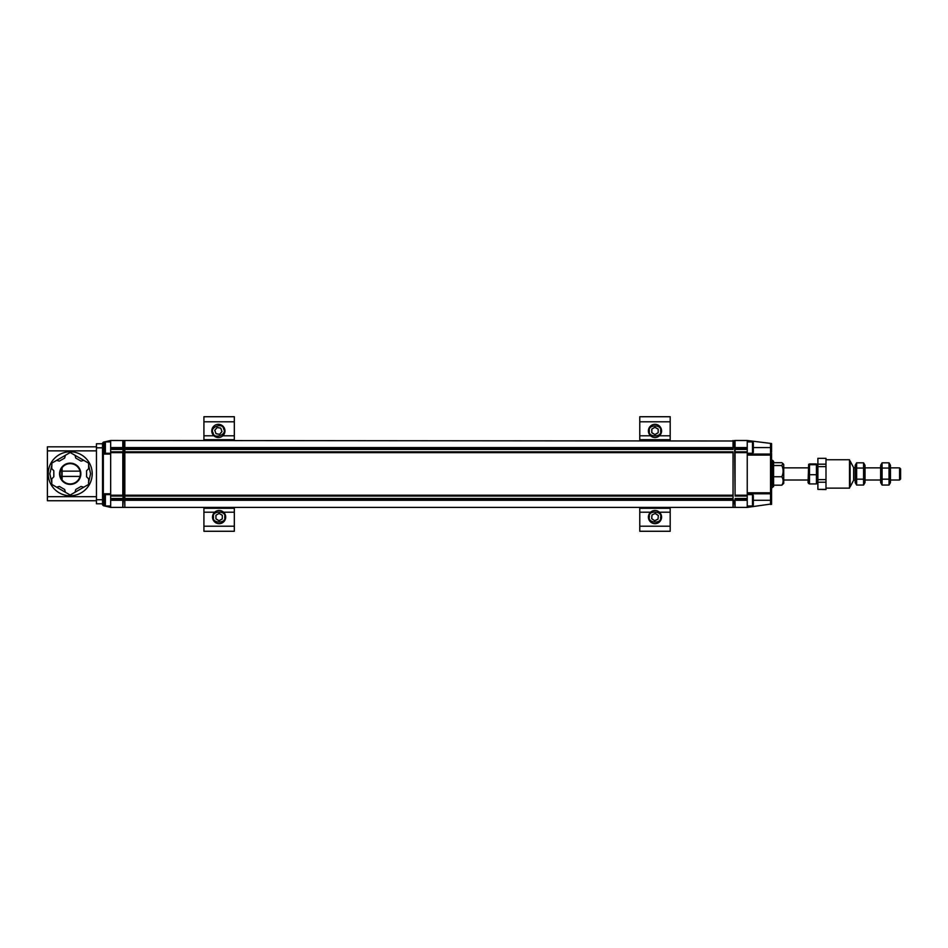 <?xml version="1.0" encoding="UTF-8"?>
<svg xmlns="http://www.w3.org/2000/svg" width="948" height="948" viewBox="0 0 948 948"><rect width="100%" height="100%" fill="white"/><g stroke="black" fill="none" stroke-linecap="round" stroke-linejoin="round"><path stroke-width="1.42" d="M61.596 469.201L61.821 468.087L61.596 469.201M61.821 479.463L61.821 468.087M70.211 483.918A10.132 10.132 0 0 0 78.98 468.703A10.132 10.132 0 0 0 61.43 468.703A10.132 10.132 0 0 0 70.211 483.918M51.796 482.508L49.829 473.775L51.939 464.757M735.067 440.998L110.655 440.488L103.332 442.183L102.538 443.771L96.459 443.771L102.538 443.771L102.538 447.823L96.459 447.823L96.459 443.771M747.237 495.223L735.067 495.223L735.067 452.646L747.237 452.646L747.237 500.295L735.067 500.295L735.067 507.393L734.558 500.295L733.562 500.295L733.041 507.393L747.237 507.393L771.423 503.957M124.84 440.488L124.84 452.646L733.041 452.646L733.041 495.223L124.84 495.223L124.84 500.295L123.335 500.295L122.813 506.872M122.813 440.998L123.335 447.586L733.041 447.586L733.041 440.488M92.205 473.775A21.994 21.994 0 0 1 70.211 495.768A21.994 21.994 0 0 1 48.206 473.775A21.994 21.994 0 0 1 70.211 451.781A21.994 21.994 0 0 1 92.205 473.775M752.499 494.619L752.499 505.971L753.316 505.154L753.316 495.425L752.499 494.619L747.237 494.619M752.499 441.91L752.499 453.263L753.316 452.445L753.316 442.716L752.499 441.91L747.237 441.91M124.33 440.488L124.84 506.872M771.423 443.925L770.677 443.415L771.565 444.422L771.565 447.586L771.565 444.422L770.677 443.415L747.237 440.488L734.558 440.488L735.067 495.223M771.565 500.295L770.546 500.295L770.546 493.801L747.237 493.801L770.546 493.801A1.019 1.019 0 0 0 771.565 492.794L771.565 503.945M123.335 507.393L124.33 507.393M102.538 504.715L103.332 505.699L102.538 503.779L96.459 503.779L96.459 499.726L102.538 499.726L102.538 503.779M96.459 496.681L47.4 496.681L47.4 500.734L96.459 500.734M47.4 496.681L47.4 450.869L96.459 450.869M47.4 446.816L96.459 446.816L47.4 446.816L47.4 450.869M733.041 440.998L733.562 447.586L735.067 447.586L735.067 440.488M105.382 505.971L105.382 494.619L104.576 495.425L104.576 505.154L105.382 505.971L110.655 505.971M105.382 453.263L105.382 441.91L104.576 442.716L104.576 452.445L105.382 453.263L110.655 453.263M103.332 442.183L102.538 443.166M752.499 505.971L747.237 505.971M752.499 453.263L747.237 453.263M735.067 452.646L735.067 448.594L747.237 448.594L747.237 440.488M770.677 443.415L771.565 443.534M771.565 443.937L771.565 452.184M771.565 504.348L770.677 504.454M747.237 500.295L747.237 507.393M103.332 505.699L110.655 507.393L122.813 507.393L122.813 500.295L110.655 500.295L110.655 440.488M96.459 447.823L96.459 499.726M102.538 499.726L102.538 447.823M110.655 447.586L122.813 447.586L122.813 440.488M110.655 495.223L122.813 495.223L123.335 500.295L123.335 447.586L122.813 452.646L110.655 452.646M735.067 448.594L735.067 447.586L747.237 447.586M747.237 499.276L735.067 499.276M747.237 448.594L747.237 452.646M747.237 454.068L770.546 454.068L747.237 454.068M771.565 453.31L771.565 455.087A1.019 1.019 0 0 0 770.546 454.068L770.546 454.151M771.565 454.744L771.565 493.138M105.382 494.619L110.655 494.619M110.655 507.393L110.655 500.295M103.391 493.79A1.019 1.019 0 0 0 103.557 493.801L102.538 492.794L102.538 455.087L103.557 454.068A1.019 1.019 0 0 0 103.391 454.08M105.382 441.91L110.655 441.91M110.655 448.594L122.813 448.594M122.813 499.276L110.655 499.276M747.237 498.47L735.067 498.47M735.067 449.411L747.237 449.411M770.38 493.801L770.546 492.794L771.565 492.794L771.565 455.087L770.546 455.087L770.38 454.068M110.655 449.411L122.813 449.411M122.813 498.47L110.655 498.47M747.237 496.041L735.067 496.041M735.067 451.841L747.237 451.841M103.557 505.746L103.557 493.801L110.655 493.801M110.655 454.068L103.557 454.068L103.557 447.586L102.538 447.586M110.655 451.841L122.813 451.841M122.813 496.041L110.655 496.041M733.041 495.223L733.041 500.295L124.84 500.295L124.84 507.393L733.041 507.393L733.041 452.646M122.813 495.223L122.813 452.646M124.84 448.594L733.041 448.594M733.041 499.276L124.84 499.276M124.84 449.411L733.041 449.411M733.041 498.47L124.84 498.47M124.84 451.841L733.041 451.841M733.041 496.041L124.84 496.041M124.84 495.223L124.84 452.646M648.396 430.925A6.589 6.589 0 0 1 654.985 424.325A6.589 6.589 0 0 1 661.574 430.925A6.589 6.589 0 0 1 654.985 437.514A6.589 6.589 0 0 1 648.396 430.925A6.589 6.589 0 0 1 654.985 424.325A6.589 6.589 0 0 1 661.574 430.925A6.589 6.589 0 0 1 654.985 437.514A6.589 6.589 0 0 1 648.396 430.925M654.985 427.24L658.173 429.077L658.173 432.762L654.985 434.599L651.809 432.762L651.809 429.077L654.985 427.24L651.809 429.077M658.173 432.762L658.173 429.077M658.102 429.124L654.985 427.323M651.869 429.124L651.809 432.762M651.869 432.715L654.985 434.599M654.985 434.516L658.102 432.715M772.573 487.521L772.573 460.361L773.592 461.368L773.592 486.514L771.565 487.521M773.592 476.761L781.816 476.761C783.558 473.028 783.558 469.272 781.816 465.515L773.592 465.515M781.816 465.515L782.882 463.489L781.816 462.695L773.592 462.695M782.882 463.489L783.723 464.484L783.723 483.397L781.816 485.186L773.592 485.186M781.816 485.186C783.558 482.378 783.558 479.57 781.816 476.761M808.052 480.02L783.723 480.02M855.191 480.221L853.638 480.221L853.638 467.66L850.119 460.965L850.119 486.916L849.515 486.916M853.638 467.66L855.191 467.66M70.211 484.416A10.641 10.641 0 0 1 60.992 468.454A10.641 10.641 0 0 1 79.431 468.454A10.641 10.641 0 0 1 70.211 484.416M64.654 489.488L65.388 492.249L70.211 495.034L75.022 492.249L75.769 489.488L81.03 486.442L83.803 487.189L88.614 484.404L88.614 478.847L86.588 476.82L86.588 470.729L88.614 468.703L88.614 463.145L83.803 460.373L81.03 461.107L75.769 458.074L75.022 455.301L70.211 452.516L65.388 455.301L64.654 458.074L59.38 461.107L56.619 460.373L51.796 463.145L51.796 468.703L53.823 470.729L53.823 476.82L51.796 478.847L51.796 484.404L56.619 487.189L59.38 486.442L64.654 489.488M203.915 416.729L234.322 416.729L203.915 416.729L203.915 440.488L203.915 439.706L234.322 439.706L234.322 440.488L234.322 435.796L222.804 435.796M234.322 416.729L234.322 435.796M203.915 526.199L203.915 531.271L234.322 531.271L234.322 526.199L203.915 526.199L203.915 507.393L203.915 508.294L234.322 508.294L234.322 526.199M234.322 507.393L234.322 508.294L234.322 507.393M212.198 433.212A6.589 6.589 0 0 1 216.085 424.74A6.589 6.589 0 0 1 224.546 428.626A6.589 6.589 0 0 1 220.659 437.099A6.589 6.589 0 0 1 212.198 433.212A6.589 6.589 0 0 1 216.085 424.74A6.589 6.589 0 0 1 224.546 428.626A6.589 6.589 0 0 1 220.659 437.099A6.589 6.589 0 0 1 212.198 433.212M217.092 427.477L220.718 428.093L221.998 431.541L219.652 434.362L216.026 433.746L214.746 430.297L217.128 427.548L214.746 430.297M221.998 431.541L220.718 428.093M220.671 428.152L217.128 427.548M214.829 430.321L216.026 433.746M216.073 433.686L219.652 434.362M219.628 434.291L221.915 431.518M639.782 421.801L670.189 421.801L670.189 416.729L639.782 416.729L639.782 440.488L639.782 439.706L670.189 439.706L670.189 440.488L670.189 435.796L659.417 435.796M670.189 421.801L670.189 435.796M639.782 526.199L639.782 531.271L670.189 531.271L670.189 526.199L639.782 526.199L639.782 507.393L639.782 508.294L670.189 508.294L670.189 526.199M670.189 507.393L670.189 508.294L670.189 507.393M856.636 462.825L855.191 465.326L855.191 482.556L856.636 485.056L856.636 462.825L863.581 462.825L865.026 465.326L865.026 482.556L863.581 485.056L856.636 485.056M863.581 462.825L863.581 485.056M863.581 468.063L856.636 468.063M863.581 479.167L856.636 479.167M808.656 483.587L808.052 482.556L808.656 464.283M809.497 483.16L809.497 463.951L816.441 463.951L816.441 483.16M817.887 482.556L817.283 483.587M816.441 463.951L816.441 464.721L809.497 464.721L809.497 463.951M809.497 474.711L816.441 474.711M816.441 483.93L809.497 483.93M212.53 517.075A6.589 6.589 0 0 1 219.118 510.486A6.589 6.589 0 0 1 225.707 517.075A6.589 6.589 0 0 1 219.118 523.675A6.589 6.589 0 0 1 212.53 517.075A6.589 6.589 0 0 1 219.118 510.486A6.589 6.589 0 0 1 225.707 517.075A6.589 6.589 0 0 1 219.118 523.675A6.589 6.589 0 0 1 212.53 517.075M219.118 513.401L222.294 515.238L222.294 518.923L219.118 520.76L215.931 518.923L215.931 515.238L219.118 513.401L215.931 515.238M222.294 518.923L222.294 515.238M222.235 515.285L219.118 513.484M216.002 515.285L215.931 518.923M216.002 518.876L219.118 520.76M219.118 520.677L222.235 518.876M825.992 488.125L849.515 488.125L849.515 459.744L825.992 459.744M825.992 489.369L817.887 489.369L825.992 489.547L825.992 458.322L817.887 458.322L817.887 466.617L825.992 466.617M899.581 480.02L899.581 467.862L900.6 468.869L900.6 479.013L899.581 480.02L890.468 480.02M880.633 480.02L865.026 480.02M825.992 479.605L817.887 479.605L817.887 466.617M825.992 464.176L817.887 464.176M817.887 489.369L817.887 482.224L825.992 482.224M817.887 482.224L817.887 479.605M882.078 462.825L880.633 465.326L880.633 482.556L882.078 485.056L882.078 462.825L889.023 462.825L890.468 465.326L890.468 482.556L889.023 485.056L882.078 485.056M889.023 462.825L889.023 485.056M889.023 468.063L882.078 468.063M889.023 479.167L882.078 479.167M648.42 516.624A6.589 6.589 0 0 1 655.447 510.51A6.589 6.589 0 0 1 661.562 517.537A6.589 6.589 0 0 1 654.535 523.651A6.589 6.589 0 0 1 648.42 516.624A6.589 6.589 0 0 1 655.447 510.51A6.589 6.589 0 0 1 661.562 517.537A6.589 6.589 0 0 1 654.535 523.651A6.589 6.589 0 0 1 648.42 516.624M655.246 513.413L658.291 515.463L658.042 519.137L654.736 520.748L651.691 518.698L651.94 515.025L655.246 513.413L651.94 515.025M658.042 519.137L658.291 515.463M658.22 515.499L655.234 513.496M652.011 515.072L651.691 518.698M651.762 518.663L654.736 520.748M654.736 520.665L657.971 519.089M86.979 485.352L71.847 494.086M68.564 494.086L53.444 485.352M88.614 465.041L90.581 473.775L88.472 482.793M53.444 462.197L68.564 453.464M71.847 453.464L86.979 462.197M753.316 500.295L770.546 500.295L770.546 504.478M770.546 443.403L770.546 447.586L771.565 447.586M753.316 447.586L770.546 447.586L770.546 454.068M102.538 500.295L104.576 500.295M104.576 447.586L103.557 447.586L103.557 442.124M747.237 455.087L770.546 455.087L770.546 492.794L747.237 492.794M103.332 454.092L103.332 493.778M649.416 430.925C647.437 424.301 662.545 424.301 660.566 430.925C662.545 437.538 647.437 437.538 649.416 430.925M213.952 435.796L203.915 435.796M203.915 421.801L234.322 421.801M214.686 512.204L203.915 512.204M234.322 512.204L223.538 512.204M213.146 432.857C208.987 427.335 223.159 422.085 223.598 428.982C227.757 434.504 213.584 439.754 213.146 432.857M650.565 435.796L639.782 435.796M650.565 512.204L639.782 512.204M670.189 512.204L659.417 512.204M213.537 517.075C211.558 510.462 226.667 510.462 224.688 517.075C226.667 523.699 211.558 523.699 213.537 517.075M649.427 516.696C647.911 509.953 662.984 510.996 660.555 517.466C662.071 524.208 646.998 523.166 649.427 516.696M79.999 471.144L62.106 471.144M79.999 476.417L62.106 476.417M62.106 478.941L62.106 468.608M103.557 493.801L102.538 492.794M772.573 460.361L771.565 460.361M808.052 467.862L783.723 467.862M853.638 480.221L850.119 486.916M850.119 460.965L849.515 460.965M817.887 465.326L817.283 464.283M899.581 467.862L890.468 467.862M880.633 467.862L865.026 467.862M825.992 458.322L817.887 458.322"/></g></svg>
